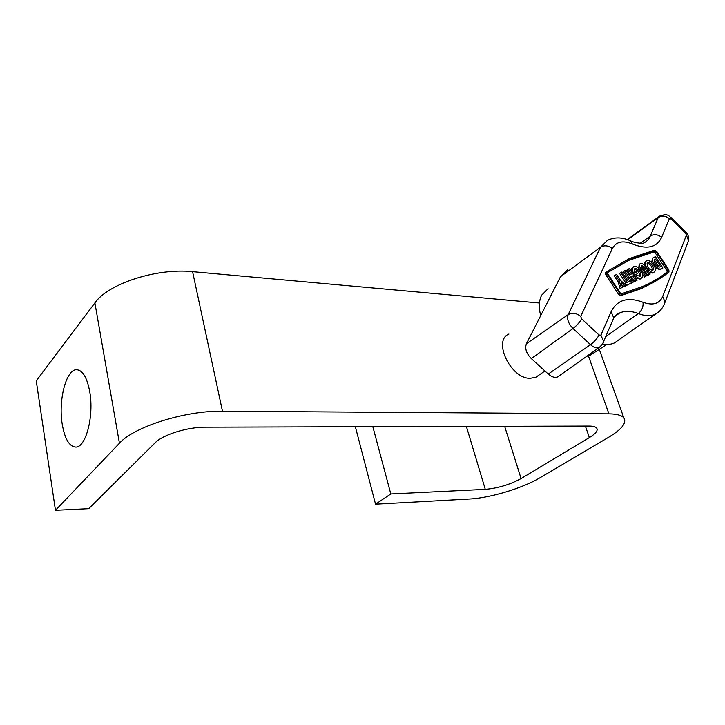 <?xml version="1.0" encoding="UTF-8"?>
<svg xmlns="http://www.w3.org/2000/svg" width="725" height="725" viewBox="0 0 725 725"><rect width="100%" height="100%" fill="white"/><g stroke="black" fill="none" stroke-linecap="round" stroke-linejoin="round"><path stroke-width="1.09" d="M89.728 391.627C87.036 377.498 82.677 370.203 76.651 369.723C66.138 369.152 58.154 400.436 62.25 424.306C64.806 438.96 69.283 446.555 75.69 447.089C85.885 447.715 94.205 415.824 89.728 391.627M508.914 334.044C492.465 340.397 510.681 378.858 530.202 378.314L535.829 377.254L538.675 375.287M390.802 493.97L485.288 489.366C498.021 488.224 509.947 484.626 521.076 478.563L589.343 437.61C595.859 433.595 598.306 430.405 596.657 428.022C595.497 426.726 592.923 426.073 588.918 426.064L205.538 427.179C187.494 427.025 162.844 434.692 155.123 442.821L88.695 508.687L55.463 510.309L119.435 443.247C134.116 426.608 185.845 410.441 222.466 411.211L608.918 413.848C616.631 413.948 621.588 415.262 623.808 417.781C627.043 422.738 621.932 429.272 608.465 437.383L539.98 477.775C522.426 488.287 490.028 498.03 469.483 499.017L375.55 504.201L390.802 493.97L372.84 426.69M55.463 510.309L36.25 380.833L94.893 302.887C108.242 283.557 157.162 267.824 192.587 271.657L539.463 303.014M375.55 504.201L355.359 426.744M634.774 276.705L635.698 276.053C637.828 278.065 639.695 278.79 641.308 278.237L642.441 277.041C644.353 273.271 637.221 264.67 633.768 266.573L632.653 267.733C631.982 269.772 632.68 272.183 634.737 274.974L633.994 275.509M633.061 267.09L631.448 268.603L631.339 271.449M639.613 276.352C639.677 272.6 637.9 270.235 634.303 269.256M635.698 276.053L637.003 275.437L640.057 276.288L640.818 275.491C640.673 271.277 638.752 268.948 635.028 268.513L634.284 269.292L634.656 272.473L636.188 271.757L637.465 273.697L634.049 275.6M645.522 261.852C643.646 265.486 650.697 274.041 654.041 272.183L655.137 271.014C656.959 267.335 649.935 258.87 646.6 260.719L645.522 261.852M645.93 261.199L644.335 262.713L644.162 265.105M649.02 272.237L652.844 273.035L653.705 272.301M647.135 263.356C650.642 264.371 652.373 266.7 652.337 270.343M653.533 269.492C653.361 265.359 651.467 263.066 647.842 262.622L647.126 263.383C647.28 267.507 649.174 269.809 652.808 270.271L653.533 269.492M606.979 273.805L619.803 293.525L622.086 294.758L642.984 287.58C652.708 283.294 661.372 278.11 668.985 272.038L668.876 269.89L656.696 251.412L654.593 250.207L629.49 258.472L606.97 271.522L606.979 273.805L605.783 274.693L618.588 294.395L620.863 295.628L641.77 288.432L663.022 276.461M662.55 275.4L667.109 271.975L667.054 270.851L655.065 252.653L653.959 252.019L629.119 260.23L607.595 272.573M655.146 251.167L630.315 259.351L607.686 272.482L607.695 273.669L620.319 293.081L621.506 293.725L642.549 286.511C652.174 282.27 660.756 277.14 668.305 271.141L668.251 270.008L656.243 251.792L655.146 251.167L653.959 252.019M540.687 315.647C538.621 307.391 538.947 300.558 541.657 295.157L548.082 288.686M594.192 352.649L590.159 355.241L586.878 356.238M635.499 277.811L640.103 279.098L641 278.346M633.559 281.916L631.167 283.348L633.559 281.916L630.36 277.022L632.726 275.917L630.514 277.249M629.744 281.155L623.491 271.585L625.883 270.171L629.082 275.065L631.448 273.959L628.258 269.084L627.062 269.963L630.088 274.594M631.52 276.778L634.71 281.663L637.085 280.24L629.436 268.549L628.258 269.084M652.627 258.281L651.594 262.423M655.119 267.933L660.022 269.618L662.886 267.987L655.445 256.677L653.814 257.42C649.364 259.07 657.104 270.951 661.218 268.776L662.886 267.987M641.172 266.347L642.821 267.733L647.851 275.409L650.189 274.014L645.159 266.347C643.51 264.099 641.915 263.166 640.365 263.556C639.115 264.417 639.187 266.057 640.583 268.468L645.64 276.18L644.434 277.041L646.782 275.636L641.725 267.933L641.625 265.477L644.018 266.873L649.056 274.558L647.851 275.409M642.513 274.113L644.434 277.041M639.912 263.891L639.178 264.426L638.752 268.168M625.412 285.976L631.457 282.922L630.179 280.956L628.385 281.798L621.968 271.957L619.558 273.388L625.838 283.004M623.754 286.873L626.164 285.433L620.482 280.339L616.612 274.403L614.193 275.835L618.062 281.78L620.111 288.604L622.548 287.154L621.171 282.614L624.959 286.003L623.754 286.873L621.978 285.297M606.97 271.522L605.765 272.419L605.783 274.693M567.784 269.6L560.488 276.733L526.386 343.759C524.719 348.498 526.359 353.447 531.307 358.603L548.272 374.055C551.743 377.036 554.879 377.988 557.697 376.9L559.075 375.922M602.593 344.049C607.124 344.837 611.084 344.466 614.474 342.916L618.824 339.853M655.572 259.07L655.056 259.305C652.101 260.42 657.258 268.322 659.995 266.873L660.548 266.619L655.572 259.07L654.448 259.876M659.025 266.972L654.412 259.958M649.056 274.558L650.189 274.014M645.64 276.18L646.782 275.636M632.726 275.917L635.916 280.802L634.71 281.663M635.916 280.802L637.085 280.24M632.381 282.478L624.696 270.715M620.763 272.509L627.197 282.36L625.394 283.212L626.681 285.188L625.467 286.058M625.394 283.212L624.442 283.892M626.681 285.188L631.457 282.922M624.959 286.003L626.164 285.433M615.389 274.956L619.268 280.91L618.062 281.78M619.268 280.91L621.325 287.734L620.111 288.604M621.325 287.734L622.548 287.154M634.737 274.974L637.465 273.697M485.288 489.366L466.365 426.418M608.918 413.848L588.419 355.866M222.466 411.211L192.587 271.657M119.435 443.247L94.893 302.887M589.343 437.61L585.383 426.073M521.076 478.563L504.645 426.309M668.305 271.141L667.109 271.975M669.374 218.678L661.635 237.329C656.859 247.497 647.126 249.717 632.427 243.999C622.775 240.129 616.078 241.661 612.308 248.584L580.725 316.39L581.586 318.81L599.031 335.013L600.907 335.149L611.13 311.687C617.202 299.778 627.832 296.643 643.03 302.271C652.89 305.787 659.442 303.847 662.704 296.462L686.412 235.181L685.596 233.169L670.906 218.941L669.374 218.678C665.722 215.715 662.007 215.334 658.237 217.536L627.687 239.703M600.499 346.55L599.167 347.529C596.63 348.471 593.739 347.529 590.494 344.692L573.022 328.516C568.373 323.631 566.751 319.018 568.146 314.65L600.518 247.234L560.488 276.733M612.308 248.584C608.338 245.413 604.414 244.959 600.518 247.234L607.459 240.347C614.456 236.939 622.059 237.075 630.261 240.727L632.427 243.999M580.725 316.39C576.429 313.001 572.233 312.421 568.146 314.65L526.386 343.759M581.586 318.81C579.728 322.29 576.873 325.525 573.022 328.516L531.307 358.603M599.031 335.013C597.228 338.539 594.391 341.756 590.494 344.692L548.272 374.055M659.832 310.862L655.183 314.315C650.561 316.336 644.942 316.082 638.317 313.562C631.23 310.826 625.059 310.608 619.812 312.892L614.718 316.58M643.03 302.271C643.456 306.802 641.879 310.572 638.317 313.562L605.719 336.59M630.043 240.627L630.261 240.727C635.725 243.509 643.999 243.428 643.492 243.102C646.6 241.715 648.857 239.386 650.28 236.096L658.237 217.536L659.596 216.104C668.74 212.724 669.048 216.775 671.042 217.536L670.897 217.382M661.635 237.329C657.901 234.32 654.113 233.903 650.28 236.096L640.302 243.228M612.543 320.722L613.749 317.931L611.13 311.687M662.704 296.462L665.061 302.135L664.064 304.718M602.475 344.212L603.626 341.466L600.907 335.149M686.412 235.181L688.56 240.627L687.608 243.129M685.596 233.169L685.533 231.574M670.906 218.941L671.042 217.536L685.696 231.737C688.342 234.982 689.294 237.945 688.56 240.627L665.061 302.135C663.049 307.862 659.75 311.922 655.183 314.315L614.474 342.916M619.803 293.525L618.588 294.395M622.086 294.758L620.863 295.628M656.243 251.792L655.065 252.653M668.251 270.008L667.054 270.851M661.272 268.748L660.076 269.6M644.018 266.873L642.821 267.733M640.583 268.468L639.713 269.093M77.167 369.741L76.651 369.723M623.808 417.781L599.285 349.359M535.829 377.254L544.91 370.983M635.028 268.513L634.565 268.848M654.041 272.183L652.844 273.035M619.812 312.892C617.881 312.964 615.86 314.65 613.749 317.931L603.626 341.466C604.025 342.309 602.538 344.33 599.167 347.529L557.697 376.9M658.735 216.739L627.261 239.558M590.159 355.241L606.897 344.457M642.984 287.58L641.77 288.432M630.315 259.351L629.119 260.23M661.218 268.776L660.022 269.618M641.308 278.237L640.103 279.098"/></g></svg>

